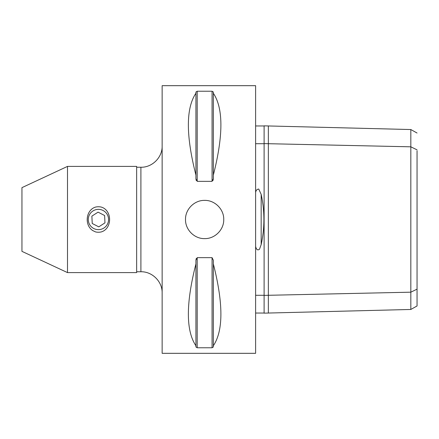 <?xml version="1.0" encoding="UTF-8"?>
<svg xmlns="http://www.w3.org/2000/svg" width="439" height="439" viewBox="0 0 439 439"><rect width="100%" height="100%" fill="white"/><g stroke="black" fill="none" stroke-linecap="round" stroke-linejoin="round"><path stroke-width="0.66" d="M101.349 231.902A12.747 12.747 0 0 1 95.493 231.902L92.722 230.557C84.332 225.234 85.726 210.072 95.493 207.098A12.747 12.747 0 0 1 101.349 207.098C112.346 210.396 112.346 228.604 101.349 231.902M104.965 222.869L98.775 226.853L92.228 223.484L91.877 216.131L98.067 212.147L104.614 215.516L104.965 222.869M93.776 228.516A10.141 10.141 0 0 1 89.408 214.858A10.141 10.141 0 0 1 103.066 210.484A10.141 10.141 0 0 1 107.434 224.142A10.141 10.141 0 0 1 93.776 228.516M223.747 219.5C224 229.718 214.852 238.871 204.629 238.618C194.411 238.871 185.258 229.718 185.51 219.5C185.258 209.282 194.411 200.129 204.629 200.382C214.852 200.129 224 209.282 223.747 219.5M255.613 85.676L255.613 353.324L162.145 353.324L162.145 85.676L255.613 85.676M213.338 345.751L213.338 346.964L212.064 347.77L197.193 347.77L195.92 346.964L195.92 345.751C185.856 330.792 185.856 303.503 195.92 263.888L195.92 260.261L197.193 257.655L212.064 257.655L213.338 260.261L213.338 263.888C223.407 303.503 223.407 330.792 213.338 345.751L213.338 263.888M196.238 258.533L195.92 260.261M195.92 346.964L197.193 347.77L197.193 257.655M212.064 257.655L212.064 347.77L213.338 346.964M213.338 92.036L212.064 91.23L213.338 92.036L213.338 93.249C223.407 108.208 223.407 135.497 213.338 175.112L213.338 178.739L212.064 181.345L197.193 181.345L195.92 178.739L196.238 180.467M197.193 181.345L197.193 91.23L195.92 92.036L197.193 91.23L212.064 91.23L212.064 181.345M213.025 180.467L213.338 178.739M195.92 178.739L195.92 175.112C185.856 135.497 185.856 108.208 195.92 93.249L195.92 92.036M67.502 166.397L21.95 187.64L21.95 251.36L67.502 272.603L67.502 166.397L136.655 166.397L136.655 272.603L67.502 272.603M268.355 125.96L268.355 143.707L264.108 143.613L264.108 125.85L410.822 129.543L410.827 134.949L410.827 309.462L268.355 313.04L268.355 295.288L410.827 292.182L417.05 289.153L417.05 150.764M410.827 309.462L417.05 305.978L417.05 289.153M417.05 149.842L410.827 146.818L268.355 143.707L268.355 295.288L264.108 295.381L264.108 313.144L268.355 313.04M255.613 295.288L264.108 295.288M264.108 313.04L255.613 313.04M255.613 246.455C256.381 249.692 257.677 250.62 259.493 249.226L261.167 244.622C264.81 227.896 264.81 211.148 261.167 194.378L258.741 189.039C256.93 189.247 255.888 190.416 255.613 192.545M255.613 143.707L264.108 143.707M255.613 125.96L264.108 125.96M264.108 143.613L264.108 295.381M195.92 175.112L195.92 93.249M213.338 175.112L213.338 93.249M195.92 345.751L195.92 263.888M136.655 167.243L140.903 167.243L140.903 271.757L136.655 271.757M261.167 244.622L261.167 194.378M410.827 129.538L417.05 133.022M140.903 271.757C152.256 271.461 162.441 281.646 162.145 293M140.903 167.243C152.256 167.539 162.441 157.354 162.145 146"/></g></svg>
